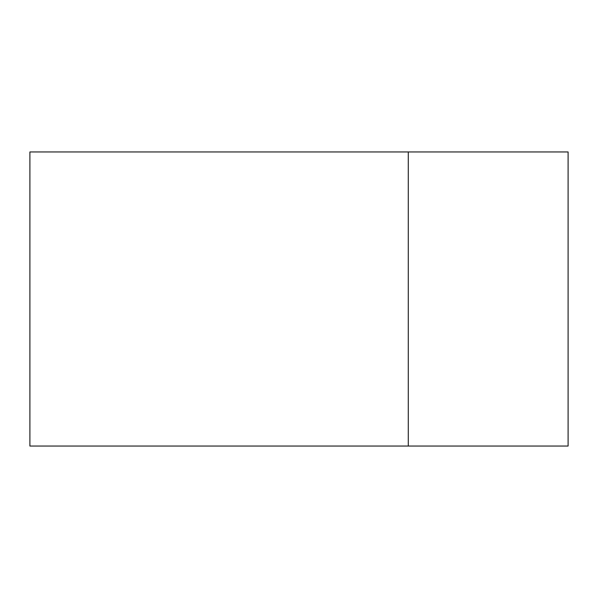 <?xml version="1.0" encoding="UTF-8"?>
<svg xmlns="http://www.w3.org/2000/svg" width="598" height="598" viewBox="0 0 598 598"><rect width="100%" height="100%" fill="white"/><g stroke="black" fill="none" stroke-linecap="round" stroke-linejoin="round"><path stroke-width="0.9" d="M568.1 151.952L29.9 151.952L29.9 446.048L568.1 446.048L568.1 151.952M408.277 151.952L408.277 446.048"/></g></svg>
